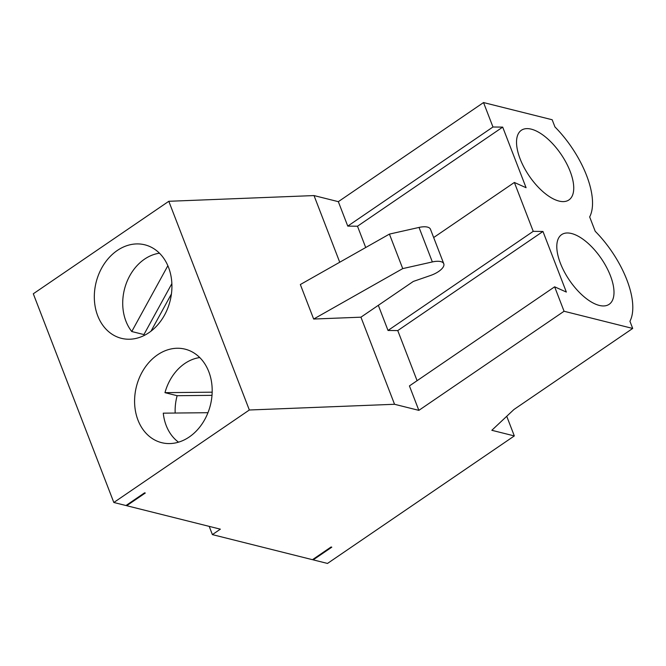 <?xml version="1.0" encoding="UTF-8"?>
<svg xmlns="http://www.w3.org/2000/svg" width="666" height="666" viewBox="0 0 666 666"><rect width="100%" height="100%" fill="white"/><g stroke="black" fill="none" stroke-linecap="round" stroke-linejoin="round"><path stroke-width="1" d="M312.479 559.69L331.077 546.994L331.793 547.177L313.195 559.865L327.497 563.444L514.318 435.93L491.824 430.294L513.927 409.515L632.7 328.446L564.069 311.255L418.856 410.364L394.547 404.279L249.342 409.998L113.828 502.489L125.982 505.527L144.58 492.84L145.296 493.015L126.698 505.71L220.354 529.17L212.387 534.615L312.479 559.69M126.498 505.178L126.698 505.71M209.216 526.381L212.387 534.615M394.547 404.279L360.939 317.183L413.32 281.435L430.569 275.466A15.218 6.185 158.9 0 0 443.781 263.761A15.218 6.185 158.9 0 0 432.351 261.938L402.73 268.606L313.661 319.039L300.341 284.532L389.419 234.099L402.73 268.606M360.939 317.183L313.661 319.039M312.995 559.34L313.195 559.865M632.7 328.446L629.936 321.278A69.897 31.926 -124.3 0 0 595.204 231.269L589.668 216.925A69.897 31.926 55.7 0 0 554.936 126.915L552.172 119.747L483.533 102.556L338.328 201.665L314.019 195.571L168.806 201.29L33.3 293.781L113.828 502.489M97.702 315.742A48.202 38.137 104.1 0 1 104.162 263.977A48.202 38.137 104.1 0 1 144.83 244.813A48.202 38.137 104.1 0 1 170.113 300.841A48.202 38.137 104.1 0 1 121.403 338.328A48.202 38.137 104.1 0 1 97.702 315.742M249.342 409.998L168.806 201.29M137.97 420.096A48.202 38.137 -75.9 0 0 161.671 442.674A48.202 38.137 -75.9 0 0 210.381 405.186A48.202 38.137 -75.9 0 0 185.098 349.159A48.202 38.137 -75.9 0 0 144.43 368.331A48.202 38.137 -75.9 0 0 137.97 420.096M314.019 195.571L339.735 262.229M418.856 410.364L409.423 385.922L554.636 286.813L564.069 311.255M417.091 380.686L397.76 330.577L388.02 330.461L533.233 231.343L514.368 182.459L526.082 187.712L502.697 127.114L492.965 126.998L483.533 102.556M378.321 305.319L388.02 330.461M338.328 201.665L347.76 226.107L357.492 226.224L365.709 247.519M347.76 226.107L492.965 126.998M559.007 201.065A42.174 19.264 -124.3 0 1 527.106 172.735A42.174 19.264 -124.3 0 1 517.79 134.865A42.174 19.264 -124.3 0 1 561.047 154.254A42.174 19.264 -124.3 0 1 563.344 201.607A42.174 19.264 -124.3 0 1 559.007 201.065M533.233 231.343L542.965 231.468L566.35 292.066L554.636 286.813M571.528 233.516A42.174 19.264 55.7 0 0 558.058 239.211A42.174 19.264 55.7 0 0 569.488 280.328A42.174 19.264 55.7 0 0 603.612 305.952A42.174 19.264 55.7 0 0 609.04 272.411A42.174 19.264 55.7 0 0 571.528 233.516M514.318 435.93L506.734 416.275M167.857 265.726L131.768 331.526A45.796 36.23 104.1 0 1 126.007 284.174A45.796 36.23 104.1 0 1 159.465 253.205M433.666 237.546L514.368 182.459M443.781 263.761L430.469 229.254A15.218 6.185 158.9 0 0 419.031 227.431L389.419 234.099M171.861 283.624L143.923 334.573A45.796 36.23 -75.9 0 0 144.514 335.306M131.768 331.526L143.923 334.573M151.024 331.16L171.42 293.972M357.492 226.224L502.697 127.114M207.967 412.704L163.27 413.161A45.796 36.23 -75.9 0 0 178.538 442.174M175.183 413.037A45.796 36.23 104.1 0 1 177.131 395.704L211.996 395.354M199.733 357.559A45.796 36.23 -75.9 0 0 164.977 392.665L212.171 392.182M164.977 392.665L177.131 395.704M397.76 330.577L542.965 231.468M432.351 261.938L419.031 227.431"/></g></svg>
